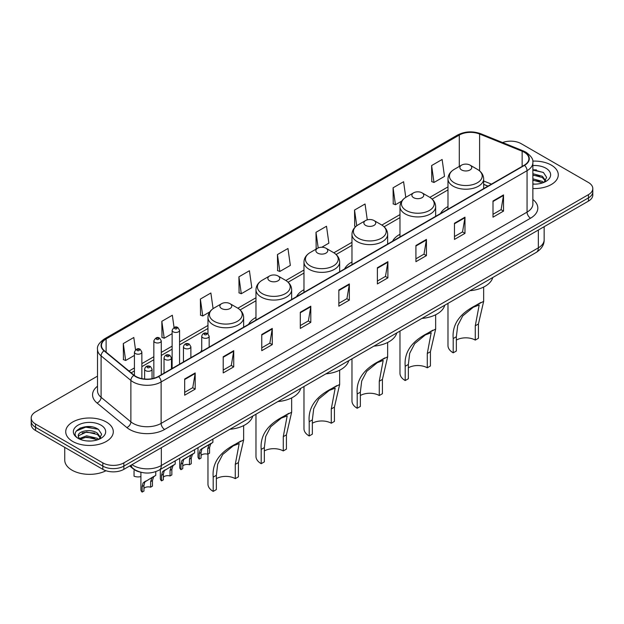 <?xml version="1.0" encoding="UTF-8"?>
<svg xmlns="http://www.w3.org/2000/svg" width="624" height="624" viewBox="0 0 624 624"><rect width="100%" height="100%" fill="white"/><g stroke="black" fill="none" stroke-linecap="round" stroke-linejoin="round"><path stroke-width="0.94" d="M201.731 350.212A26.263 15.163 0 0 0 200.577 352.069M255.973 317.429A26.263 15.163 0 0 0 248.578 324.355M303.974 289.715A26.263 15.163 0 0 0 296.579 296.642M351.975 262.002A26.263 15.163 0 0 0 344.581 268.928M399.976 234.289A26.263 15.163 0 0 0 392.582 241.215M447.977 206.575A26.263 15.163 0 0 0 440.583 213.502M487.921 186.17L483.655 184.447M140.494 472.15A14.867 8.58 180 0 1 133.403 469.014L129.706 465.964M91.494 426.816A19.82 11.443 0 0 0 79.895 428.197M536.468 169.907A19.82 11.443 0 0 0 532.865 169.892M97.508 376.132L35.552 411.902A14.867 8.58 0 0 0 31.2 417.971L31.2 424.445A14.867 8.58 0 0 0 35.552 430.513L102.827 469.349A14.867 8.58 0 0 0 123.848 469.349L588.448 201.115A14.867 8.58 0 0 0 592.8 195.047L592.8 191.81A14.867 8.58 0 0 1 588.448 197.878A14.867 8.58 0 0 0 592.8 191.81L592.8 188.573A14.867 8.58 0 0 0 588.448 182.504L521.173 143.668A14.867 8.58 0 0 0 502.562 142.545M31.2 417.971A14.867 8.58 0 0 0 35.552 424.039L102.827 462.875A14.867 8.58 0 0 0 123.848 462.875L123.848 466.112L588.448 197.878L123.848 466.112A14.867 8.58 0 0 1 102.827 466.112A14.867 8.58 0 0 0 123.848 466.112L123.848 469.349M35.552 424.039L35.552 427.276L102.827 466.112L35.552 427.276A14.867 8.58 0 0 1 31.2 421.208A14.867 8.58 0 0 0 35.552 427.276L35.552 430.513M551.304 165.11A23.782 13.728 0 0 0 532.756 161.125A23.782 13.728 0 0 1 551.304 165.11A23.782 13.728 0 0 1 558.269 174.821A23.782 13.728 0 0 0 551.304 165.11M106.33 422.019A23.782 13.728 0 0 0 80.41 419.039A23.782 13.728 0 0 0 65.731 431.722A23.782 13.728 0 0 0 72.696 441.433A23.782 13.728 0 0 0 98.615 444.413A23.782 13.728 0 0 0 113.295 431.722A23.782 13.728 0 0 0 106.33 422.019A23.782 13.728 0 0 0 80.41 419.039A23.782 13.728 0 0 0 65.731 431.722A23.782 13.728 0 0 0 72.696 441.433A23.782 13.728 0 0 0 98.615 444.413A23.782 13.728 0 0 0 113.295 431.722A23.782 13.728 0 0 0 106.33 422.019M524.254 152.24A15.857 9.157 180 0 1 528.902 158.714A15.857 9.157 180 0 1 524.254 165.188L158.324 376.459A15.857 9.157 180 0 1 134.121 375.235L104.341 350.68A15.857 9.157 180 0 1 101.478 345.431A15.857 9.157 180 0 1 106.119 338.957L459.295 135.049A15.857 9.157 180 0 1 479.606 134.027L522.14 151.219A15.857 9.157 180 0 1 524.254 152.24M524.534 152.084A16.255 9.383 0 0 0 522.366 151.031L479.833 133.832A16.255 9.383 0 0 0 459.022 134.885L105.838 338.793A16.255 9.383 0 0 0 104.021 350.813L133.801 375.367A16.255 9.383 0 0 0 158.605 376.623L524.534 165.352A16.255 9.383 0 0 0 524.534 152.084M184.673 379.01L184.673 395.195L195.187 389.126L195.187 372.941L184.673 379.01M184.673 392.324L192.769 387.644L195.14 373.48A3.962 2.285 -120 0 0 195.187 372.941M192.699 387.691L195.187 389.126M223.213 356.756L223.213 372.941L233.727 366.873L233.727 350.688L223.213 356.756M223.213 370.071L231.309 365.399L233.68 351.226A3.962 2.285 -120 0 0 233.727 350.688M231.239 365.438L233.727 366.873M261.752 334.503L261.752 350.688L272.267 344.62L272.267 328.435L261.752 334.503M261.752 347.818L269.849 343.145L272.228 328.973A3.962 2.285 -120 0 0 272.267 328.435M269.779 343.184L272.267 344.62M300.3 312.257L300.3 328.435L310.807 322.366L310.807 306.189L300.3 312.257M300.3 325.564L308.396 320.892L310.768 306.719A3.962 2.285 -120 0 0 310.807 306.189M308.318 320.931L310.807 322.366M493.007 200.998L493.007 217.183L503.513 211.107L503.513 194.93L493.007 200.998M493.007 214.305L501.103 209.633L503.474 195.468A3.962 2.285 -120 0 0 503.513 194.93M501.025 209.672L503.513 211.107M454.459 223.252L454.459 239.429L464.974 233.36L464.974 217.175L454.459 223.252M454.459 236.558L462.556 231.886L464.935 217.714A3.962 2.285 -120 0 0 464.974 217.175M462.485 231.925L464.974 233.36M415.919 245.497L415.919 261.682L426.434 255.614L426.434 239.429L415.919 245.497M415.919 258.812L424.016 254.14L426.387 239.967A3.962 2.285 -120 0 0 426.434 239.429M423.946 254.179L426.434 255.614M377.38 267.751L377.38 283.936L387.894 277.867L387.894 261.682L377.38 267.751M377.38 281.065L385.476 276.385L387.847 262.22A3.962 2.285 -120 0 0 387.894 261.682M385.406 276.432L387.894 277.867M338.84 290.004L338.84 306.189L349.346 300.121L349.346 283.936L338.84 290.004M338.84 303.311L346.936 298.639L349.307 284.474A3.962 2.285 -120 0 0 349.346 283.936M346.866 298.685L349.346 300.121M532.865 188.518A23.782 13.728 0 0 0 558.269 174.821A23.782 13.728 0 0 1 532.865 188.518M123.848 462.875L588.448 194.641A14.867 8.58 0 0 0 592.8 188.573M213.08 308.662L210.881 292.999L200.374 299.068L200.538 315.151M174.057 327.475L172.341 315.245L161.827 321.313L161.998 337.405M135.517 349.768L133.801 337.498L123.287 343.567L123.458 359.65M321.789 247.244L328.879 243.149L326.508 226.239L315.994 232.307L316.165 248.399M367.271 219.859L365.048 203.993L354.533 210.062L354.705 226.145M405.779 197.356L403.588 181.74L393.073 187.808L393.245 203.892M431.621 165.555L433.992 182.465L444.499 176.397L442.127 159.487L431.621 165.555L431.785 181.639M238.914 276.814L241.285 293.725L251.8 287.656L249.421 270.746L238.914 276.814L239.078 292.898M277.454 254.561L279.825 271.471L290.339 265.403L287.96 248.492L277.454 254.561L277.625 270.644M279.825 271.471L277.454 270.582M316.883 248.664L315.994 248.329M315.994 232.307L318.193 247.954M355.774 226.543L354.533 226.083M354.533 210.062L356.741 225.763M393.073 187.808L395.452 204.719L401.77 201.068M395.452 204.719L393.073 203.83M433.992 182.465L431.621 181.576M241.285 293.725L238.914 292.835M200.374 299.068L202.745 315.97L209.765 311.922M202.745 315.97L200.374 315.089M161.827 321.313L164.206 338.224L172.13 333.653M164.206 338.224L161.827 337.342M123.287 343.567L125.658 360.477L134.425 355.415M125.658 360.477L123.287 359.588M532.865 183.971L535.556 184.127M532.865 178.831L542.412 181.42L543.722 182.473M532.865 180.118L542.646 182.871M532.865 173.69L542.412 176.288L545.626 180.734M532.865 174.977L542.412 177.567L545.376 181.061M532.865 184.103A16.154 9.329 0 0 0 545.914 181.412A16.154 9.329 0 0 0 545.914 168.223A16.154 9.329 0 0 0 532.865 165.539M544.105 182.317L546.632 177.349L543.434 172.52L532.865 169.634M532.865 170.134L543.215 172.38M532.865 175.266L539.635 176.155M532.865 180.406L539.635 181.295M447.977 303.373L447.977 345.556A17.839 10.296 0 0 0 453.203 352.833L453.203 338.559C451.979 324.831 459.381 313.856 475.402 305.627L483.655 301.376L478.429 323.989L478.429 338.27L475.277 340.088A13.377 7.722 0 0 0 456.355 340.088M475.277 340.088L475.277 325.814L479.193 304.996L473.288 307.25L462.719 315.908L457.712 325.58L456.355 336.734L456.355 351.016L453.203 352.833M461.612 169.962A5.944 3.432 0 0 0 470.02 169.962A5.944 3.432 0 0 0 470.02 165.11L477.399 169.369A16.388 9.461 0 0 1 477.399 182.754A16.388 9.461 0 0 1 454.225 182.754A16.388 9.461 0 0 1 454.225 169.369C450.193 171.772 448.11 174.954 447.977 178.924A17.839 10.296 0 0 0 453.203 186.202A17.839 10.296 0 0 0 472.641 188.44A17.839 10.296 0 0 0 483.655 178.924C483.522 174.954 481.439 171.772 477.399 169.369L470.02 165.11A5.944 3.432 0 0 0 461.612 165.11A5.944 3.432 0 0 0 461.612 169.962M469.903 290.714A27.253 15.733 0 0 0 492.757 277.516M480.862 302.476L475.402 305.627L480.862 302.476M399.976 331.087L399.976 373.269A17.839 10.296 0 0 0 405.202 380.546L405.202 366.272C403.978 352.544 411.38 341.57 427.401 333.341L435.653 329.09L430.427 351.702L430.427 365.984L427.276 367.801A13.377 7.722 0 0 0 408.353 367.801M427.276 367.801L427.276 353.527L431.192 332.709L425.287 334.963L414.718 343.621L409.711 353.293L408.353 364.447L408.353 378.729L405.202 380.546M413.611 197.675A5.944 3.432 0 0 0 422.019 197.675A5.944 3.432 0 0 0 422.019 192.824L429.398 197.083A16.388 9.461 0 0 1 429.398 210.467A16.388 9.461 0 0 1 406.224 210.467A16.388 9.461 0 0 1 406.224 197.083C402.191 199.485 400.109 202.667 399.976 206.638A17.839 10.296 0 0 0 405.202 213.915A17.839 10.296 0 0 0 424.64 216.154A17.839 10.296 0 0 0 435.653 206.638C435.521 202.667 433.438 199.485 429.398 197.083L422.019 192.824A5.944 3.432 0 0 0 413.611 192.824A5.944 3.432 0 0 0 413.611 197.675M421.902 318.427A27.253 15.733 0 0 0 444.756 305.23M432.861 330.19L427.401 333.341L432.861 330.19M351.975 358.8L351.975 400.982A17.839 10.296 0 0 0 357.201 408.26L357.201 393.986C355.976 380.258 363.379 369.283 379.4 361.054L387.652 356.803L382.426 379.415L382.426 393.697L379.275 395.515A13.377 7.722 0 0 0 360.352 395.515M379.275 395.515L379.275 381.241L383.191 360.422L377.286 362.677L366.717 371.335L361.709 381.007L360.352 392.161L360.352 406.442L357.201 408.26M365.609 225.389A5.944 3.432 0 0 0 374.018 225.389A5.944 3.432 0 0 0 374.018 220.537L381.397 224.796A16.388 9.461 0 0 1 381.397 238.181A16.388 9.461 0 0 1 358.223 238.181A16.388 9.461 0 0 1 358.223 224.796C354.19 227.198 352.108 230.381 351.975 234.351A17.839 10.296 0 0 0 357.201 241.628A17.839 10.296 0 0 0 376.639 243.867A17.839 10.296 0 0 0 387.652 234.351C387.52 230.381 385.437 227.198 381.397 224.796L374.018 220.537A5.944 3.432 0 0 0 365.609 220.537A5.944 3.432 0 0 0 365.609 225.389M373.901 346.141A27.253 15.733 0 0 0 396.755 332.943M384.852 357.903L379.4 361.054L384.852 357.903M303.974 386.513L303.974 428.696A17.839 10.296 0 0 0 309.2 435.973L309.2 421.699C307.975 407.971 315.377 396.997 331.399 388.768L339.651 384.517L334.425 407.129L334.425 421.411L331.274 423.228A13.377 7.722 0 0 0 312.351 423.228M331.274 423.228L331.274 408.954L335.189 388.136L329.285 390.39L318.716 399.048L313.708 408.72L312.351 419.874L312.351 434.156L309.2 435.973M317.608 253.102A5.944 3.432 0 0 0 326.017 253.102A5.944 3.432 0 0 0 326.017 248.251L333.395 252.509A16.388 9.461 0 0 1 333.395 265.894A16.388 9.461 0 0 1 310.222 265.894A16.388 9.461 0 0 1 310.222 252.509C306.189 254.912 304.106 258.094 303.974 262.064A17.839 10.296 0 0 0 309.2 269.342A17.839 10.296 0 0 0 328.637 271.58A17.839 10.296 0 0 0 339.651 262.064C339.518 258.094 337.436 254.912 333.395 252.509L326.017 248.251A5.944 3.432 0 0 0 317.608 248.251A5.944 3.432 0 0 0 317.608 253.102M325.9 373.854A27.253 15.733 0 0 0 348.754 360.656M336.851 385.616L331.399 388.768L336.851 385.616M255.973 414.227L255.973 456.409A17.839 10.296 0 0 0 261.199 463.687L261.199 449.413C259.974 435.685 267.376 424.71 283.397 416.481L291.65 412.23L286.424 434.842L286.424 449.124L283.273 450.941A13.377 7.722 0 0 0 264.35 450.941M283.273 450.941L283.273 436.667L287.188 415.849L281.284 418.103L270.715 426.761L265.707 436.433L264.35 447.587L264.35 461.869L261.199 463.687M269.607 280.816A5.944 3.432 0 0 0 278.015 280.816A5.944 3.432 0 0 0 278.015 275.964L285.394 280.223A16.388 9.461 0 0 1 285.394 293.608A16.388 9.461 0 0 1 262.22 293.608A16.388 9.461 0 0 1 262.22 280.223C258.188 282.625 256.105 285.808 255.973 289.778A17.839 10.296 0 0 0 261.199 297.055A17.839 10.296 0 0 0 280.636 299.294A17.839 10.296 0 0 0 291.65 289.778C291.517 285.808 289.435 282.625 285.394 280.223L278.015 275.964A5.944 3.432 0 0 0 269.607 275.964A5.944 3.432 0 0 0 269.607 280.816M277.898 401.567A27.253 15.733 0 0 0 300.752 388.37M288.85 413.33L283.397 416.481L288.85 413.33M207.971 454.085L207.971 484.123A17.839 10.296 0 0 0 213.197 491.4L213.197 477.126C211.973 463.398 219.375 452.423 235.396 444.194L243.649 439.943L238.423 462.556L238.423 476.837L235.271 478.655A13.377 7.722 0 0 0 216.349 478.655M235.271 478.655L235.271 464.381L239.187 443.563L233.282 445.817L222.713 454.475L217.706 464.147L216.349 475.301L216.349 489.583L213.197 491.4M221.606 308.529A5.944 3.432 0 0 0 230.014 308.529A5.944 3.432 0 0 0 230.014 303.677L237.393 307.936A16.388 9.461 0 0 1 237.393 321.321A16.388 9.461 0 0 1 214.219 321.321A16.388 9.461 0 0 1 214.219 307.936C210.187 310.339 208.104 313.521 207.971 317.491A17.839 10.296 0 0 0 213.197 324.769A17.839 10.296 0 0 0 232.635 327.007A17.839 10.296 0 0 0 243.649 317.491C243.516 313.521 241.433 310.339 237.393 307.936L230.014 303.677A5.944 3.432 0 0 0 221.606 303.677A5.944 3.432 0 0 0 221.606 308.529M229.897 429.281A27.253 15.733 0 0 0 252.751 416.083M240.848 441.043L235.396 444.194L240.848 441.043M64.74 447.361L64.74 460.044A24.773 14.305 0 0 0 71.994 470.161A24.773 14.305 0 0 0 105.971 470.738M86.806 440.918L90.581 441.035M79.396 438.547L86.611 435.802L97.43 438.329L98.74 439.382M80.059 439.241L86.611 437.081L97.672 439.78M79.513 439.054L78.351 436.34A11.201 6.466 0 0 0 80.161 439.335M100.651 437.635L97.43 433.189C90.706 428.173 76.877 431.27 78.351 436.34L78.312 435.841M78.382 436.496L78.694 435.661L86.611 431.948L97.43 434.476L100.394 437.97M99.122 439.226L101.657 434.249L98.452 429.429C87.118 421.278 66.971 432.019 78.608 438.602L79.186 438.953M100.94 425.131A16.154 9.329 0 0 0 78.086 425.131A16.154 9.329 0 0 0 78.086 438.321A16.154 9.329 0 0 0 100.94 438.321A16.154 9.329 0 0 0 100.94 425.131M76.245 431.051L85.73 427.151L98.233 429.281M82.173 432.939L85.73 432.292L94.661 433.056M82.173 438.079L85.73 437.432L94.661 438.196M201.061 455.426A4.953 2.863 180 0 1 207.745 454.21L207.745 448.664L208.954 444.912L209.812 444.116L203.096 447.993L201.95 448.96L201.061 452.525L201.061 458.071L199.251 459.116A7.433 4.29 180 0 1 198.019 456.752L198.019 447.681M199.251 459.116L199.251 453.57L200.195 449.974L210.405 443.773M212.885 439.101L212.885 442.346L210.709 443.906L209.547 447.619L209.547 453.172L207.745 454.21M201.295 449.038L203.096 447.993L201.295 449.038M182.77 465.988A4.953 2.863 180 0 1 189.454 464.771L189.454 459.225L190.663 455.473L191.521 454.678L184.805 458.554L183.659 459.521L182.77 463.086L182.77 468.632L180.96 469.677A7.433 4.29 180 0 1 179.728 467.306L179.728 458.242M180.96 469.677L180.96 464.123L181.904 460.528L192.114 454.334M194.594 449.662L194.594 452.899L192.418 454.459L191.256 458.18L191.256 463.726L189.454 464.771M183.004 459.592L184.805 458.554L183.004 459.592M163.355 477.196A4.953 2.863 180 0 1 170.04 475.979L170.04 470.426L171.257 466.682L172.107 465.886L164.245 470.73L163.355 474.287L163.355 479.84L161.554 480.878A7.433 4.29 180 0 1 160.321 478.514L160.321 469.451M161.554 480.878L161.554 475.332L162.497 471.736L172.708 465.543M175.18 460.863L175.18 464.108L173.004 465.668L171.85 469.388L171.85 474.934L170.04 475.979M163.589 470.8L165.391 469.763L163.589 470.8M143.949 488.397A4.953 2.863 180 0 1 150.634 487.188L150.634 481.634L151.843 477.89L152.701 477.095L144.838 481.931L143.949 485.495L143.949 491.041L142.139 492.086A7.433 4.29 180 0 1 140.907 489.723L140.907 472.259M142.139 492.086L142.139 486.541L143.083 482.945L153.293 476.744M155.774 471.65L155.774 475.316L153.598 476.876L152.435 480.597L152.435 486.143L150.634 487.188M144.183 482.009L145.985 480.971L144.183 482.009M134.043 470.66L134.043 476.206A7.433 4.29 180 0 0 140.907 476.611M131.976 464.654A19.82 11.443 0 0 0 133.31 465.504A19.82 11.443 0 0 0 161.335 465.504L538.34 247.845A19.82 11.443 0 0 0 544.151 239.756C544.292 244.67 541.671 248.882 536.289 252.385L159.284 470.044A9.914 5.725 60 0 0 161.335 465.504L161.335 447.704M538.34 230.045L538.34 247.845A9.914 5.725 60 0 1 536.289 252.385M131.173 465.122A9.914 6.63 129.5 0 0 132.904 468.343L129.893 465.863M588.448 201.115L588.448 194.641M102.827 469.349L102.827 462.875M532.865 199.493A24.773 14.305 180 0 1 530.564 218.189L164.635 429.46A4.953 2.863 60 0 1 161.125 423.392L527.062 212.121A19.82 11.443 0 0 0 532.865 204.032L532.865 162.599A19.82 11.443 180 0 1 527.062 170.695A4.953 2.863 -120 0 0 524.534 165.352M164.635 429.46A24.773 14.305 180 0 1 129.597 429.46A24.773 14.305 180 0 1 126.82 427.549L97.032 402.995A24.773 14.305 180 0 1 97.508 386.209M133.099 423.392A19.82 11.443 0 0 0 161.125 423.392L161.125 381.958A19.82 11.443 180 0 1 130.876 380.437L101.096 355.875A19.82 11.443 180 0 1 97.508 349.315L97.508 390.741A19.82 11.443 0 0 0 101.096 397.309L130.876 421.863A19.82 11.443 0 0 0 133.099 423.392M532.865 162.599C533.528 159.502 531.25 156.055 526.032 152.24L523.427 150.977A4.953 2.324 112 0 0 522.366 151.031M523.427 150.977L480.893 133.786C472.688 130.876 464.896 131.297 457.525 135.049A4.953 2.863 60 0 1 459.022 134.885M105.838 338.793A4.953 2.863 -120 0 0 104.341 338.957C99.2 342.654 96.923 346.102 97.508 349.315M104.021 350.813A4.953 3.315 129.5 0 0 101.096 355.875L101.096 397.309A4.953 3.315 -50.5 0 1 97.032 402.995M480.893 133.786A4.953 2.324 112 0 0 479.833 133.832M133.801 375.367A4.953 3.315 129.5 0 0 130.876 380.437L130.876 421.863A4.953 3.315 -50.5 0 1 126.82 427.549M158.605 376.623A4.953 2.863 60 0 1 161.125 381.958L527.062 170.695L527.062 212.121A4.953 2.863 60 0 0 530.564 218.189M106.119 338.957L106.119 352.147M522.14 151.219L522.14 166.413M479.606 134.027L479.606 170.906M491.455 184.127L483.655 180.976M459.295 135.049L459.295 166.444M447.977 186.896L429.858 197.363M399.976 214.609L381.857 225.077M351.975 242.323L333.856 252.79M303.974 270.036L285.854 280.504M255.973 297.749L237.853 308.209M207.971 325.463L179.564 341.866M172.13 346.156L161.273 352.427M153.839 356.717L141.859 363.636M134.425 367.926L129.035 371.038M338.84 290.519L349.307 284.474M377.38 268.265L387.847 262.22M415.919 246.012L426.387 239.967M454.459 223.759L464.935 217.714M493.007 201.505L503.474 195.468M300.3 312.764L310.768 306.719M261.752 335.018L272.228 328.973M223.213 357.271L233.68 351.226M184.673 379.525L195.14 373.48M456.355 336.734L453.203 338.559M478.429 323.989L475.277 325.814M408.353 364.447L405.202 366.272M430.427 351.702L427.276 353.527M360.352 392.161L357.201 393.986M382.426 379.415L379.275 381.241M312.351 419.874L309.2 421.699M334.425 407.129L331.274 408.954M264.35 447.587L261.199 449.413M286.424 434.842L283.273 436.667M216.349 475.301L213.197 477.126M238.423 462.556L235.271 464.381M202.823 337.701A3.713 2.145 180 0 1 201.731 336.188C202.683 333.138 204.625 332.249 207.566 333.536L209.165 336.188A3.713 2.145 180 0 1 206.872 338.169A3.713 2.145 180 0 1 202.823 337.701M206.326 333.653A1.24 0.718 0 0 0 204.578 333.653A1.24 0.718 0 0 0 204.578 334.667A1.24 0.718 0 0 0 206.326 334.667A1.24 0.718 0 0 0 206.326 333.653M209.812 444.116L211.614 443.079M207.745 448.664L209.547 447.619M199.251 453.57L201.061 452.525M184.532 348.262A3.713 2.145 180 0 1 183.448 346.741C184.392 343.691 186.342 342.81 189.275 344.089L190.874 346.741A3.713 2.145 180 0 1 188.581 348.722A3.713 2.145 180 0 1 184.532 348.262M188.035 344.214A1.24 0.718 0 0 0 186.287 344.214A1.24 0.718 0 0 0 186.287 345.228A1.24 0.718 0 0 0 188.035 345.228A1.24 0.718 0 0 0 188.035 344.214M191.521 454.678L193.323 453.64M189.454 459.225L191.256 458.18M180.96 464.123L182.77 463.086M165.126 359.471A3.713 2.145 180 0 1 164.034 357.95C164.986 354.9 166.928 354.019 169.868 355.298L171.467 357.95A3.713 2.145 180 0 1 169.174 359.931A3.713 2.145 180 0 1 165.126 359.471M168.628 355.423A1.24 0.718 0 0 0 166.873 355.423A1.24 0.718 0 0 0 166.873 356.437A1.24 0.718 0 0 0 168.628 356.437A1.24 0.718 0 0 0 168.628 355.423M172.107 465.886L173.909 464.841M170.04 470.426L171.85 469.388M161.554 475.332L163.355 474.287M145.712 370.672A3.713 2.145 180 0 1 144.62 369.158C145.571 366.109 147.514 365.227 150.454 366.506L152.053 369.158A3.713 2.145 180 0 1 149.76 371.14A3.713 2.145 180 0 1 145.712 370.672M149.214 366.631A1.24 0.718 0 0 0 147.467 366.631A1.24 0.718 0 0 0 147.467 367.637A1.24 0.718 0 0 0 149.214 367.637A1.24 0.718 0 0 0 149.214 366.631M152.701 477.095L154.502 476.05M150.634 481.634L152.435 480.597M142.139 486.541L143.949 485.495M179.564 364.198L179.564 330.299A3.713 2.145 180 0 1 177.263 332.28A3.713 2.145 180 0 1 173.215 331.812A3.713 2.145 180 0 1 172.13 330.299L172.13 368.488M174.97 328.778A1.24 0.718 0 0 0 176.717 328.778A1.24 0.718 0 0 0 176.717 327.772A1.24 0.718 0 0 0 174.97 327.772A1.24 0.718 0 0 0 174.97 328.778M161.273 374.759L161.273 340.86A3.713 2.145 180 0 1 158.98 342.841A3.713 2.145 180 0 1 154.924 342.373A3.713 2.145 180 0 1 153.839 340.86L153.839 378.277M156.679 339.339A1.24 0.718 0 0 0 158.434 339.339A1.24 0.718 0 0 0 158.434 338.325A1.24 0.718 0 0 0 156.679 338.325A1.24 0.718 0 0 0 156.679 339.339M141.859 378.628L141.859 352.061A3.713 2.145 180 0 1 139.565 354.05A3.713 2.145 180 0 1 135.517 353.582A3.713 2.145 180 0 1 134.425 352.061L134.425 375.476M137.264 350.548A1.24 0.718 0 0 0 139.019 350.548A1.24 0.718 0 0 0 139.019 349.534A1.24 0.718 0 0 0 137.264 349.534A1.24 0.718 0 0 0 137.264 350.548M159.284 470.044C151.312 474.053 143.333 474.053 135.361 470.044L132.904 468.343M544.151 239.756L544.151 226.691M457.525 135.049L104.341 338.957M447.977 189.914L432.12 199.072M399.976 217.628L384.119 226.785M351.975 245.341L336.118 254.498M303.974 273.055L288.116 282.212M255.973 300.768L240.115 309.925M207.971 328.481L179.564 344.885M172.13 349.175L161.273 355.446M153.839 359.736L141.859 366.647M134.425 370.945L131.188 372.817M488.062 186.092L483.655 184.306M483.655 301.376L483.655 287.048M483.655 188.635L483.655 178.924M447.977 209.227L447.977 178.924M461.612 165.11L454.225 169.369M435.653 329.09L435.653 314.761M435.653 216.349L435.653 206.638M399.976 236.941L399.976 206.638M413.611 192.824L406.224 197.083M387.652 356.803L387.652 342.475M387.652 244.062L387.652 234.351M351.975 264.654L351.975 234.351M365.609 220.537L358.223 224.796M339.651 384.517L339.651 370.188M339.651 271.775L339.651 262.064M303.974 292.367L303.974 262.064M317.608 248.251L310.222 252.509M291.65 412.23L291.65 397.901M291.65 299.489L291.65 289.778M255.973 320.081L255.973 289.778M269.607 275.964L262.22 280.223M243.649 439.943L243.649 425.615M243.649 327.202L243.649 317.491M207.971 333.801L207.971 317.491M221.606 303.677L214.219 307.936M201.731 351.398L201.731 336.188M209.165 347.108L209.165 336.188M183.448 361.959L183.448 346.741M190.874 357.669L190.874 346.741M164.034 373.16L164.034 357.95M171.467 368.87L171.467 357.95M144.62 379.025L144.62 369.158M152.053 378.682L152.053 369.158M179.564 330.299L177.957 327.647C175.804 326.087 173.862 326.976 172.13 330.299M161.273 340.86L159.666 338.208C157.513 336.648 155.571 337.529 153.839 340.86M141.859 352.061L140.26 349.409C138.099 347.857 136.157 348.738 134.425 352.061"/></g></svg>

